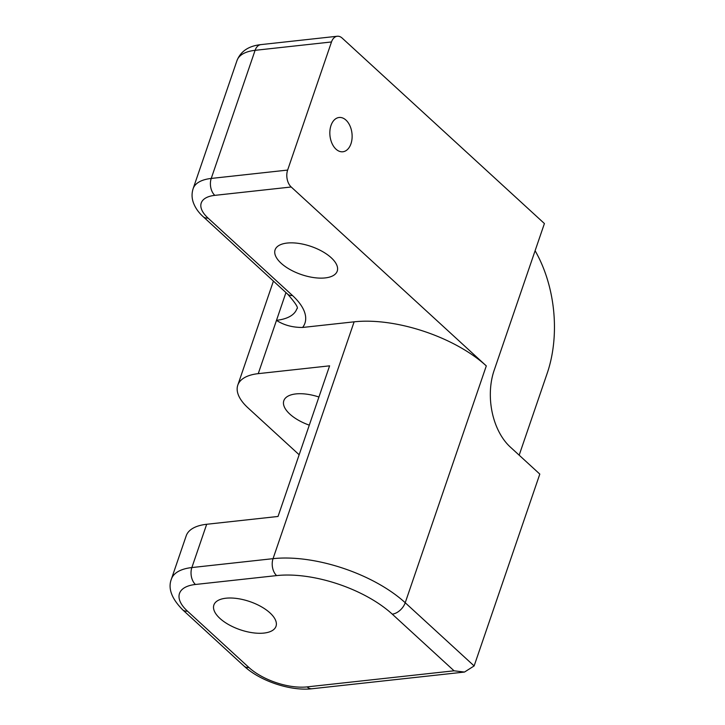 <?xml version="1.0" encoding="UTF-8"?>
<svg xmlns="http://www.w3.org/2000/svg" width="725" height="725" viewBox="0 0 725 725"><rect width="100%" height="100%" fill="white"/><g stroke="black" fill="none" stroke-linecap="round" stroke-linejoin="round"><path stroke-width="1.09" d="M336.001 149.169A17.246 11.056 83.8 0 0 342.862 151.77A17.246 11.056 83.8 0 0 352.015 138.81A17.246 11.056 83.8 0 0 345.961 120.087A17.246 11.056 83.8 0 0 339.101 117.486A17.246 11.056 83.8 0 0 329.947 130.446A17.246 11.056 83.8 0 0 336.001 149.169M325.172 277.92A32.843 14.881 -161.1 0 0 337.234 271.123A32.843 14.881 -161.1 0 0 322.272 251.412A32.843 14.881 -161.1 0 0 287.154 243.056A32.843 14.881 -161.1 0 0 275.092 249.844A32.843 14.881 -161.1 0 0 290.054 269.555A32.843 14.881 -161.1 0 0 325.172 277.92M263.954 633.079A32.843 14.881 -161.1 0 0 276.017 626.282A32.843 14.881 -161.1 0 0 261.054 606.58A32.843 14.881 -161.1 0 0 225.937 598.216A32.843 14.881 -161.1 0 0 213.875 605.013A32.843 14.881 -161.1 0 0 228.837 624.714A32.843 14.881 -161.1 0 0 263.954 633.079M309.285 425.158A32.843 14.881 18.9 0 1 283.819 400.717A32.843 14.881 18.9 0 1 295.882 393.92A32.843 14.881 18.9 0 1 318.928 397.01M302.597 327.464L354.126 321.827A98.537 44.642 18.9 0 1 486.303 365.898L291.205 186.996L214.808 195.36A36.948 16.738 -161.1 0 0 208.021 218.062L292.456 295.483A68.032 30.822 18.9 0 1 302.597 327.464C292.51 327.492 283.81 325.126 276.488 320.377L285.949 292.574M287.635 170.076L331.497 41.959L255.1 50.324L211.238 178.441L287.635 170.076A12.316 7.903 83.8 0 0 291.205 186.996M260.891 44.615C248.72 45.929 240.763 51.23 237.012 60.51A49.264 22.321 -161.1 0 1 255.1 50.324A12.316 7.903 -96.2 0 1 260.891 44.615L337.279 36.25A12.316 7.903 83.8 0 1 342.182 38.108L544.412 223.545L494.115 370.457A55.707 35.733 -96.2 0 0 510.273 447.017L539.808 474.096L474.132 665.931L464.498 672.057L454.058 670.806L392.27 614.147A86.212 39.059 -161.1 0 0 276.615 575.596L195.433 584.477A43.391 19.666 -161.1 0 0 187.458 611.139A12.316 7.622 132.5 0 1 182.691 609.825C171.571 598.551 167.801 588.301 171.399 579.076L186.216 535.793A55.707 25.239 18.9 0 1 206.679 524.275L278.028 516.463L329.603 365.835L258.245 373.647A55.707 25.239 -161.1 0 0 237.782 385.174A55.707 25.239 -161.1 0 0 248.004 407.876L299.153 454.765M519.173 455.173L547.194 373.312A106.747 68.467 83.8 0 0 535.104 250.723M337.279 36.25A12.316 7.903 83.8 0 0 331.497 41.959M206.679 524.275L191.862 567.557L273.044 558.667L354.126 321.827M276.488 320.377L258.245 373.647M187.458 611.139L248.911 667.489A43.391 19.666 -161.1 0 0 307.119 686.892L454.058 670.806M486.303 365.898L405.221 602.738L474.132 665.931M171.399 579.076A55.707 25.239 18.9 0 1 191.862 567.557A12.316 7.903 83.8 0 0 195.433 584.477M276.442 320.332A55.707 25.239 -161.1 0 0 296.842 308.814C298.763 308.197 295.709 303.313 287.689 294.169A12.316 7.622 132.5 0 0 292.456 295.483M237.012 60.51L193.14 188.627A49.264 22.321 18.9 0 1 211.238 178.441A12.316 7.903 -96.2 0 0 214.808 195.36M276.615 575.596A12.316 7.903 83.8 0 1 273.044 558.667A98.537 44.642 18.9 0 1 405.221 602.738A12.316 7.622 132.5 0 1 392.27 614.147M248.911 667.489A12.316 7.622 132.5 0 1 244.144 666.175L182.691 609.825M307.119 686.892A12.316 7.903 83.8 0 0 312.022 688.75L464.498 672.057M208.021 218.062A12.316 7.622 132.5 0 1 203.254 216.748L287.689 294.169M237.782 385.174L273.425 281.092M244.144 666.175C260.166 681.092 290.607 691.269 312.022 688.75M193.14 188.627C191.663 193.24 191.708 197.825 193.276 202.393C195.197 207.74 198.523 212.525 203.254 216.748"/></g></svg>
